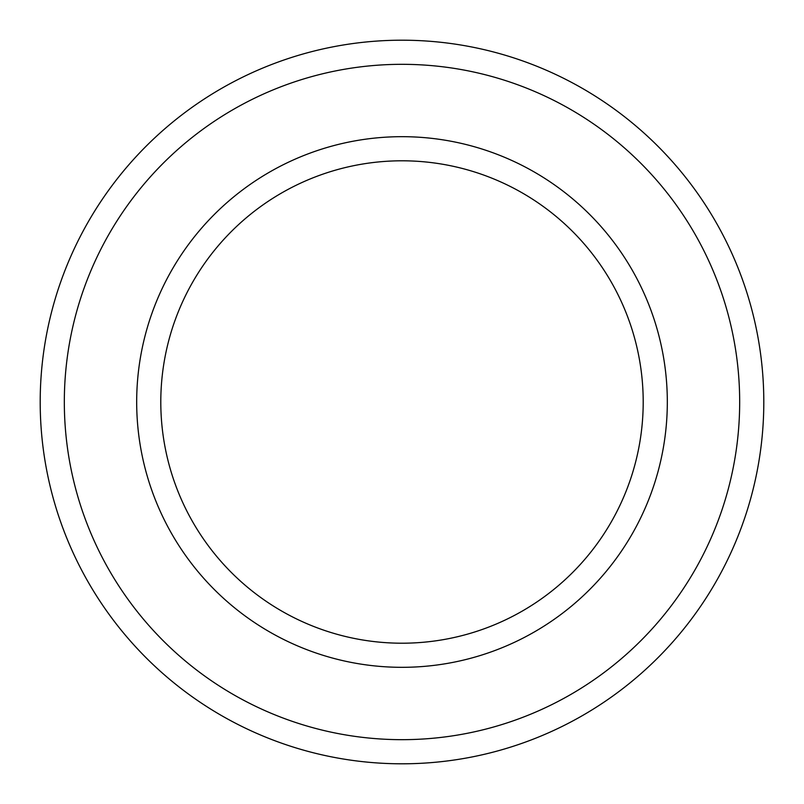 <?xml version="1.0" encoding="UTF-8"?>
<svg xmlns="http://www.w3.org/2000/svg" width="804" height="804" viewBox="0 0 804 804"><rect width="100%" height="100%" fill="white"/><g stroke="black" fill="none" stroke-linecap="round" stroke-linejoin="round"><path stroke-width="1.21" d="M402 160.8A241.2 241.2 0 0 1 610.889 522.6A241.2 241.2 0 0 1 193.111 522.6A241.2 241.2 0 0 1 402 160.8M402 136.68A265.32 265.32 0 0 1 631.773 534.66A265.32 265.32 0 0 1 172.227 534.66A265.32 265.32 0 0 1 402 136.68M402 40.2A361.8 361.8 0 0 1 715.329 582.9A361.8 361.8 0 0 1 88.671 582.9A361.8 361.8 0 0 1 402 40.2M402 64.32A337.68 337.68 0 0 1 694.435 570.84A337.68 337.68 0 0 1 109.565 570.84A337.68 337.68 0 0 1 402 64.32"/></g></svg>
